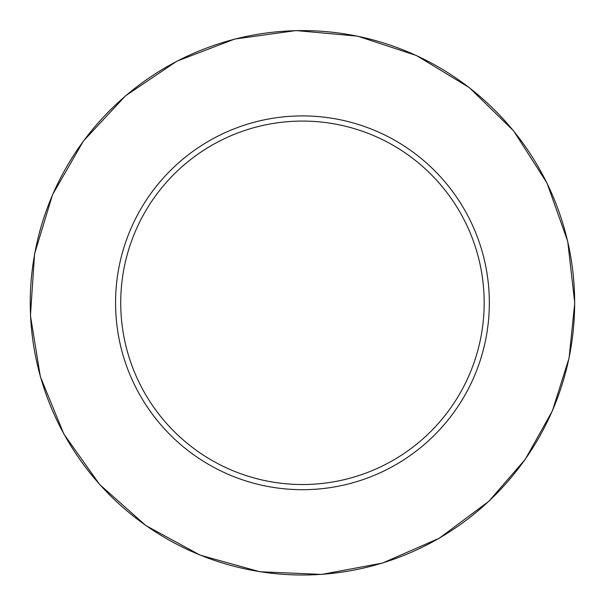 <?xml version="1.0" encoding="UTF-8"?>
<svg xmlns="http://www.w3.org/2000/svg" width="605" height="605" viewBox="0 0 605 605"><rect width="100%" height="100%" fill="white"/><g stroke="black" fill="none" stroke-linecap="round" stroke-linejoin="round"><path stroke-width="0.91" d="M484.174 302.802A181.727 181.727 0 0 0 211.584 145.427A181.727 181.727 0 0 0 211.584 460.178A181.727 181.727 0 0 0 484.174 302.802M489.339 302.802A186.892 186.892 0 0 0 209.005 140.95A186.892 186.892 0 0 0 209.005 464.655A186.892 186.892 0 0 0 489.339 302.802M574.652 302.802A272.197 272.197 0 0 0 166.352 67.072A272.197 272.197 0 0 0 166.352 538.533A272.197 272.197 0 0 0 574.652 302.802M574.75 302.802L567.717 241.312L546.981 183.005L513.615 130.884L469.344 87.642L416.452 55.516L357.668 36.156L296.034 30.575L234.732 39.053L176.925 61.158L125.606 95.741L83.422 141.025L52.544 194.659L34.576 253.881L30.447 315.628L40.369 376.711L63.828 433.982L99.613 484.476L145.873 525.586L200.225 555.186L259.855 571.748L321.686 574.425L382.519 563.066L439.215 538.261L488.855 501.303L525.231 459.377L552.357 410.946L569.093 358.024L574.75 302.802"/></g></svg>
